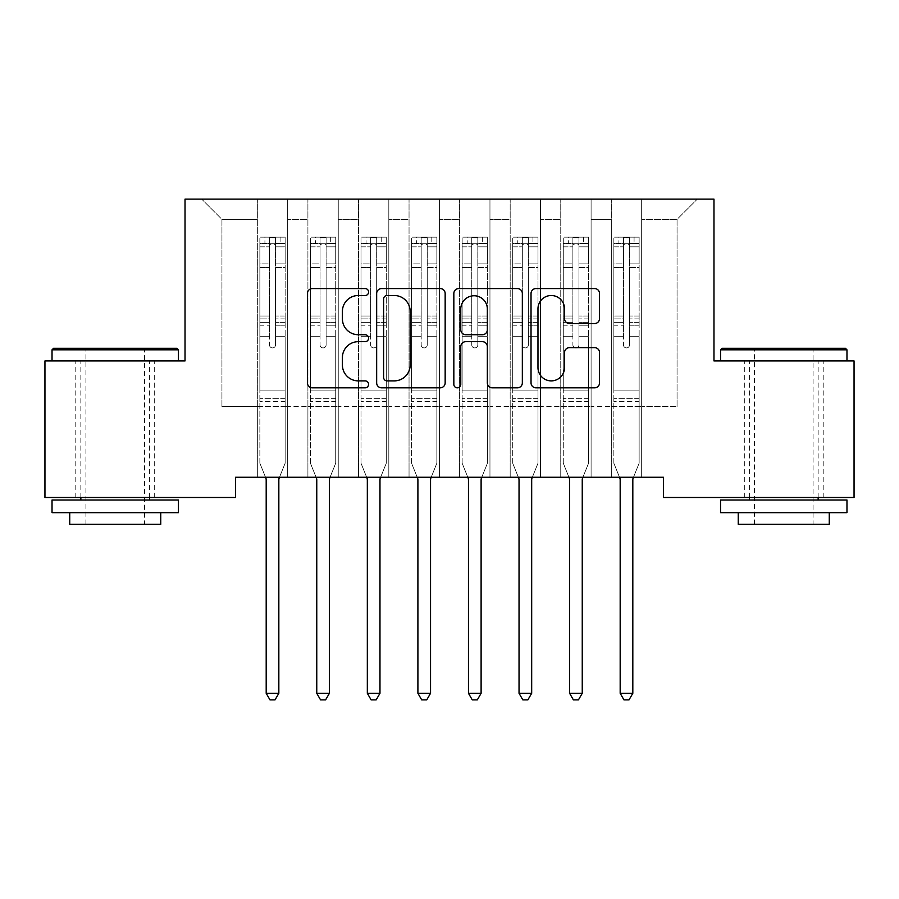 <?xml version="1.0" encoding="UTF-8"?>
<svg xmlns="http://www.w3.org/2000/svg" width="899" height="899" viewBox="0 0 899 899"><rect width="100%" height="100%" fill="white"/><g stroke="black" fill="none" stroke-linecap="round" stroke-linejoin="round"><path stroke-width="0.67" stroke-dasharray="4.5 3.37" d="M368.59 292.04A3.472 3.472 0 0 0 365.118 288.557L312.38 288.557A4.967 4.967 0 0 0 307.413 293.524L307.413 382.873A4.967 4.967 0 0 0 312.38 387.84L365.118 387.84A3.472 3.472 0 0 0 368.59 384.356A3.472 3.472 0 0 0 365.118 380.884L358.296 380.884A15.879 15.879 0 0 1 342.407 365.005L342.407 357.555A15.879 15.879 0 0 1 358.296 341.676L365.118 341.676A3.472 3.472 0 0 0 368.59 338.193A3.472 3.472 0 0 0 365.118 334.72L358.296 334.72A15.879 15.879 0 0 1 342.407 318.842L342.407 311.391A15.879 15.879 0 0 1 358.296 295.513L365.118 295.513A3.472 3.472 0 0 0 368.59 292.04M783.759 360.949L846.97 360.949L783.759 360.949M783.759 497.484L744.316 497.484L783.759 497.484M115.241 360.949L178.452 360.949L115.241 360.949M115.241 497.484L154.684 497.484L115.241 497.484M713.975 199.129L185.025 199.129L185.025 360.949L44.95 360.949L44.95 497.484L235.594 497.484L235.594 477.257L663.406 477.257L663.406 497.484L854.05 497.484L854.05 360.949L713.975 360.949L713.975 199.129M611.32 199.129L697.287 199.129L641.661 199.129L641.661 406.46L677.059 406.46L641.661 406.46L641.661 219.356L677.059 219.356L641.661 219.356L641.661 199.129L641.661 477.257L641.661 199.129L611.32 199.129L611.32 406.46L611.32 219.356L591.092 219.356L611.32 219.356L611.32 199.129L611.32 477.257L641.661 477.257L641.661 406.46L641.661 477.257L611.32 477.257L641.661 477.257L611.32 477.257L611.32 199.129M560.751 199.129L591.092 199.129L591.092 406.46L611.32 406.46L591.092 406.46L591.092 199.129L591.092 477.257L591.092 199.129L540.524 199.129L560.751 199.129L560.751 406.46L560.751 219.356L540.524 219.356L560.751 219.356L560.751 199.129L560.751 477.257L591.092 477.257L591.092 406.46L591.092 477.257L560.751 477.257L591.092 477.257L560.751 477.257L560.751 199.129M510.183 199.129L540.524 199.129L540.524 406.46L560.751 406.46L540.524 406.46L540.524 199.129L540.524 477.257L540.524 199.129L489.955 199.129L510.183 199.129L510.183 406.46L510.183 219.356L489.955 219.356L510.183 219.356L510.183 199.129L510.183 477.257L540.524 477.257L540.524 406.46L540.524 477.257L510.183 477.257L540.524 477.257L510.183 477.257L510.183 199.129M459.614 199.129L489.955 199.129L489.955 406.46L510.183 406.46L489.955 406.46L489.955 199.129L489.955 477.257L489.955 199.129L439.386 199.129L459.614 199.129L459.614 406.46L459.614 219.356L439.386 219.356L459.614 219.356L459.614 199.129L459.614 477.257L489.955 477.257L489.955 406.46L489.955 477.257L459.614 477.257L489.955 477.257L459.614 477.257L459.614 199.129M409.045 199.129L439.386 199.129L439.386 406.46L459.614 406.46L439.386 406.46L439.386 199.129L439.386 477.257L439.386 199.129L388.817 199.129L409.045 199.129L409.045 406.46L409.045 219.356L388.817 219.356L409.045 219.356L409.045 199.129L409.045 477.257L439.386 477.257L439.386 406.46L439.386 477.257L409.045 477.257L439.386 477.257L409.045 477.257L409.045 199.129M358.476 199.129L388.817 199.129L388.817 406.46L409.045 406.46L388.817 406.46L388.817 199.129L388.817 477.257L388.817 199.129L338.249 199.129L358.476 199.129L358.476 406.46L358.476 219.356L338.249 219.356L358.476 219.356L358.476 199.129L358.476 477.257L388.817 477.257L388.817 406.46L388.817 477.257L358.476 477.257L388.817 477.257L358.476 477.257L358.476 199.129M307.908 199.129L338.249 199.129L338.249 406.46L358.476 406.46L338.249 406.46L338.249 199.129L338.249 477.257L338.249 199.129L287.68 199.129L307.908 199.129L307.908 406.46L307.908 219.356L287.68 219.356L307.908 219.356L307.908 199.129L307.908 477.257L338.249 477.257L338.249 406.46L338.249 477.257L307.908 477.257L338.249 477.257L307.908 477.257L307.908 199.129M257.339 199.129L287.68 199.129L287.68 406.46L307.908 406.46L287.68 406.46L287.68 199.129L287.68 477.257L287.68 199.129L201.713 199.129L257.339 199.129L257.339 406.46L257.339 219.356L221.941 219.356L257.339 219.356L257.339 199.129L257.339 477.257L287.68 477.257L287.68 406.46L287.68 477.257L257.339 477.257L287.68 477.257L257.339 477.257L257.339 199.129M677.059 406.46L677.059 219.356L697.287 199.129L677.059 219.356L677.059 406.46M221.941 406.46L257.339 406.46L221.941 406.46L221.941 219.356L201.713 199.129L221.941 219.356L221.941 406.46M611.32 406.46L641.661 406.46L611.32 406.46L611.32 477.257L611.32 406.46M560.751 406.46L591.092 406.46L560.751 406.46L560.751 477.257L560.751 406.46M510.183 406.46L540.524 406.46L510.183 406.46L510.183 477.257L510.183 406.46M459.614 406.46L489.955 406.46L459.614 406.46L459.614 477.257L459.614 406.46M409.045 406.46L439.386 406.46L409.045 406.46L409.045 477.257L409.045 406.46M358.476 406.46L388.817 406.46L358.476 406.46L358.476 477.257L358.476 406.46M307.908 406.46L338.249 406.46L307.908 406.46L307.908 477.257L307.908 406.46M257.339 406.46L287.68 406.46L257.339 406.46L257.339 477.257L257.339 406.46M445.162 382.873L445.162 293.524A4.967 4.967 0 0 0 440.195 288.557L381.626 288.557A4.967 4.967 0 0 0 376.659 293.524L376.659 382.873A4.967 4.967 0 0 0 381.626 387.84L440.195 387.84A4.967 4.967 0 0 0 445.162 382.873M387.087 295.513A3.472 3.472 0 0 0 383.603 298.985L383.603 377.411A3.472 3.472 0 0 0 387.087 380.884L394.279 380.884A15.879 15.879 0 0 0 410.158 365.005L410.158 311.391A15.879 15.879 0 0 0 394.279 295.513L387.087 295.513M458.805 288.557L517.375 288.557A4.967 4.967 0 0 1 522.341 293.524L522.341 382.873A4.967 4.967 0 0 1 517.375 387.84L492.315 387.84A4.967 4.967 0 0 1 487.348 382.873L487.348 346.632A4.967 4.967 0 0 0 482.381 341.676L465.761 341.676A4.967 4.967 0 0 0 460.794 346.632L460.794 384.356A3.472 3.472 0 0 1 457.321 387.84A3.472 3.472 0 0 1 453.838 384.356L453.838 293.524A4.967 4.967 0 0 1 458.805 288.557M487.348 309.031A13.283 13.283 0 0 0 474.065 295.76A13.283 13.283 0 0 0 460.794 309.031L460.794 329.764A4.967 4.967 0 0 0 465.761 334.72L482.381 334.72A4.967 4.967 0 0 0 487.348 329.764L487.348 309.031M569.494 323.55L594.565 323.55A4.967 4.967 0 0 0 599.532 318.594L599.532 293.524A4.967 4.967 0 0 0 594.565 288.557L535.995 288.557A4.967 4.967 0 0 0 531.028 293.524L531.028 382.873A4.967 4.967 0 0 0 535.995 387.84L594.565 387.84A4.967 4.967 0 0 0 599.532 382.873L599.532 352.588A4.967 4.967 0 0 0 594.565 347.632L569.494 347.632A4.967 4.967 0 0 0 564.538 352.588L564.538 367.612A13.283 13.283 0 0 1 551.256 380.884A13.283 13.283 0 0 1 537.973 367.612L537.973 308.784A13.283 13.283 0 0 1 551.256 295.513A13.283 13.283 0 0 1 564.538 308.784L564.538 318.594A4.967 4.967 0 0 0 569.494 323.55M269.475 344.868A3.034 3.034 0 0 0 272.509 347.902A3.034 3.034 0 0 1 269.475 344.868L269.475 336.676L269.475 344.868A3.034 3.034 0 0 0 272.509 347.902A3.034 3.034 0 0 0 275.543 344.868A3.034 3.034 0 0 1 272.509 347.902A3.034 3.034 0 0 0 275.543 344.868L275.543 336.676L275.543 344.868A3.034 3.034 0 0 1 272.509 347.913A3.034 3.034 0 0 1 269.475 344.879L269.475 344.868M265.52 477.257L259.867 463.21L259.867 336.676L259.867 390.896L259.867 336.676L269.475 336.676L259.867 336.676L269.475 336.676L259.867 336.676L259.867 318.898L269.475 318.898L269.475 336.676L269.475 318.898L259.867 318.898L259.867 316.021L269.475 316.021L259.867 316.021L259.867 267.475L269.475 267.475L259.867 267.475L259.867 246.82L269.475 246.82L259.867 246.82L259.867 243.741L259.867 336.676L259.867 325.224L269.475 325.224L259.867 325.224L259.867 322.359L269.475 322.359L259.867 322.359L259.867 263.879L269.475 263.879L269.475 322.359L269.475 263.879L259.867 263.879L259.867 243.213L269.475 243.213L269.475 263.879L269.475 237.786L269.475 245.067L269.475 237.786L275.543 237.786L275.543 245.067C273.521 243.303 271.498 243.303 269.475 245.067L269.475 318.898L269.475 245.067C271.498 243.303 273.521 243.303 275.543 245.067L275.543 322.359L275.543 237.786L269.475 237.786L269.475 243.213L259.867 243.213L259.867 237.167L264.924 237.156L264.924 243.741L259.867 243.741L259.867 237.167L259.867 243.741L280.095 243.73L264.924 243.73L264.924 237.156L285.028 237.167L280.095 237.156L280.095 243.73L285.152 243.741L285.152 237.167L259.867 237.167L259.867 463.21L265.823 478.01A5.057 5.057 0 0 1 266.183 479.886L266.183 693.286L278.825 693.286L278.825 479.886A5.057 5.057 0 0 1 279.196 478.01L285.152 463.199L285.152 401.516L285.152 463.199L279.499 477.257M285.152 243.741L285.152 401.505L259.867 401.505L285.152 401.516L285.152 390.896L259.867 390.885L285.152 390.896L285.152 336.676L285.152 463.199L279.196 478.01L285.152 463.199L285.152 336.676L275.543 336.676L275.543 267.475L275.543 344.879L275.543 325.224L275.543 336.676L285.152 336.676L275.543 336.676L285.152 336.676L285.152 318.898L275.543 318.898L285.152 318.898L285.152 316.021L275.543 316.021L285.152 316.021L285.152 267.475L275.543 267.475L275.543 246.82L275.543 267.475L285.152 267.475L285.152 246.82L275.543 246.82L285.152 246.82L285.152 243.741L259.991 243.741L285.028 243.73L280.095 243.741L280.095 237.167L285.152 237.167L285.152 325.224L275.543 325.224L275.543 322.359L275.543 325.224L285.152 325.224L285.152 322.359L275.543 322.359L285.152 322.359L285.152 263.879L275.543 263.879L285.152 263.879L285.152 243.213L275.543 243.213L285.152 243.213L285.152 237.167L285.152 243.741M278.825 479.886L278.825 693.286L266.183 693.286L266.183 479.886M259.867 463.199L265.823 478.01L259.867 463.21M266.194 693.286L269.981 699.86L275.038 699.86L269.981 699.86L266.183 693.286L269.981 699.86L275.038 699.871L278.836 693.298L266.194 693.298L266.194 479.897A5.057 5.057 0 0 0 265.823 478.01M278.825 693.286L275.038 699.86L278.825 693.286M279.196 478.01A5.057 5.057 0 0 0 278.836 479.897L278.836 693.298M320.044 344.868A3.034 3.034 0 0 0 323.078 347.902A3.034 3.034 0 0 1 320.044 344.868L320.044 336.676L320.044 344.868A3.034 3.034 0 0 0 323.078 347.913A3.034 3.034 0 0 0 326.112 344.868A3.034 3.034 0 0 1 323.078 347.902A3.034 3.034 0 0 0 326.112 344.868L326.112 336.676L326.112 344.868A3.034 3.034 0 0 1 323.078 347.913A3.034 3.034 0 0 1 320.044 344.879L320.044 344.868M316.088 477.257L310.436 463.21L310.436 336.676L310.436 390.896L310.436 336.676L320.044 336.676L310.436 336.676L320.044 336.676L310.436 336.676L310.436 318.898L320.044 318.898L320.044 336.676L320.044 318.898L310.436 318.898L310.436 316.021L320.044 316.021L310.436 316.021L310.436 267.475L320.044 267.475L310.436 267.475L310.436 246.82L320.044 246.82L310.436 246.82L310.436 243.741L310.436 336.676L310.436 325.224L320.044 325.224L310.436 325.224L310.436 322.359L320.044 322.359L310.436 322.359L310.436 263.879L320.044 263.879L320.044 322.359L320.044 263.879L310.436 263.879L310.436 243.213L320.044 243.213L320.044 263.879L320.044 237.786L320.044 245.067L320.044 237.786L326.112 237.786L326.112 245.067C324.089 243.303 322.067 243.303 320.044 245.067L320.044 318.898L320.044 245.067C322.067 243.303 324.089 243.303 326.112 245.067L326.112 322.359L326.112 237.786L320.044 237.786L320.044 243.213L310.436 243.213L310.436 237.167L315.493 237.167L315.493 243.741L310.436 243.741L310.436 237.167L310.436 243.741L330.663 243.73L315.493 243.73L315.493 237.156L335.597 237.167L330.663 237.156L330.663 243.73L335.72 243.741L335.72 237.167L310.436 237.167L310.436 463.21L316.392 478.01A5.057 5.057 0 0 1 316.751 479.886L316.751 693.286L329.394 693.286L329.394 479.886A5.057 5.057 0 0 1 329.764 478.01L335.72 463.199L335.72 401.516L335.72 463.199L330.068 477.257M335.72 243.741L335.72 401.505L310.436 401.505L335.72 401.516L335.72 390.896L310.436 390.885L335.72 390.896L335.72 336.676L335.72 463.199L329.764 478.01L335.72 463.199L335.72 336.676L326.112 336.676L326.112 267.475L326.112 344.879L326.112 325.224L326.112 336.676L335.72 336.676L326.112 336.676L335.72 336.676L335.72 318.898L326.112 318.898L335.72 318.898L335.72 316.021L326.112 316.021L335.72 316.021L335.72 267.475L326.112 267.475L326.112 246.82L326.112 267.475L335.72 267.475L335.72 246.82L326.112 246.82L335.72 246.82L335.72 243.741L310.56 243.741L335.597 243.73L330.663 243.741L330.663 237.167L335.72 237.167L335.72 325.224L326.112 325.224L326.112 322.359L326.112 325.224L335.72 325.224L335.72 322.359L326.112 322.359L335.72 322.359L335.72 263.879L326.112 263.879L335.72 263.879L335.72 243.213L326.112 243.213L335.72 243.213L335.72 237.167L335.72 243.741M329.405 693.298L316.763 693.298L320.55 699.86L325.607 699.871L329.394 693.286L325.607 699.86L320.55 699.86L325.607 699.86L329.405 693.298L329.405 479.897A5.057 5.057 0 0 1 329.764 478.01A5.057 5.057 0 0 0 329.394 479.886L329.394 693.286L316.751 693.286L316.751 479.886M310.436 463.199L316.392 478.01L310.436 463.21M320.55 699.86L316.751 693.286L320.55 699.86M370.613 344.868A3.034 3.034 0 0 0 373.647 347.902A3.034 3.034 0 0 1 370.613 344.868L370.613 336.676L370.613 344.868A3.034 3.034 0 0 0 373.647 347.913A3.034 3.034 0 0 0 376.681 344.868A3.034 3.034 0 0 1 373.647 347.902A3.034 3.034 0 0 0 376.681 344.868L376.681 336.676L376.681 344.868A3.034 3.034 0 0 1 373.647 347.913A3.034 3.034 0 0 1 370.613 344.879L370.613 344.868M366.657 477.257L361.005 463.21L361.005 336.676L361.005 390.896L361.005 336.676L370.613 336.676L361.005 336.676L370.613 336.676L361.005 336.676L361.005 318.898L370.613 318.898L370.613 336.676L370.613 318.898L361.005 318.898L361.005 316.021L370.613 316.021L361.005 316.021L361.005 267.475L370.613 267.475L361.005 267.475L361.005 246.82L370.613 246.82L361.005 246.82L361.005 243.741L361.005 336.676L361.005 325.224L370.613 325.224L361.005 325.224L361.005 322.359L370.613 322.359L361.005 322.359L361.005 263.879L370.613 263.879L370.613 322.359L370.613 263.879L361.005 263.879L361.005 243.213L370.613 243.213L370.613 263.879L370.613 237.786L370.613 245.067L370.613 237.786L376.681 237.786L376.681 245.067C374.658 243.303 372.636 243.303 370.613 245.067L370.613 318.898L370.613 245.067C372.636 243.303 374.658 243.303 376.681 245.067L376.681 322.359L376.681 237.786L370.613 237.786L370.613 243.213L361.005 243.213L361.005 237.167L366.062 237.167L366.062 243.741L361.005 243.741L361.005 237.167L361.005 243.741L381.232 243.73L366.062 243.73L366.062 237.156L386.165 237.167L381.232 237.156L381.232 243.73L386.289 243.741L386.289 237.167L361.005 237.167L361.005 463.21L366.961 478.01A5.057 5.057 0 0 1 367.32 479.886L367.32 693.286L379.962 693.286L379.962 479.886A5.057 5.057 0 0 1 380.333 478.01L386.289 463.199L386.289 401.516L386.289 463.199L380.637 477.257M386.289 243.741L386.289 401.505L361.005 401.505L386.289 401.516L386.289 390.896L361.005 390.885L386.289 390.896L386.289 336.676L386.289 463.199L380.333 478.01L386.289 463.199L386.289 336.676L376.681 336.676L376.681 267.475L376.681 344.879L376.681 325.224L376.681 336.676L386.289 336.676L376.681 336.676L386.289 336.676L386.289 318.898L376.681 318.898L386.289 318.898L386.289 316.021L376.681 316.021L386.289 316.021L386.289 267.475L376.681 267.475L376.681 246.82L376.681 267.475L386.289 267.475L386.289 246.82L376.681 246.82L386.289 246.82L386.289 243.741L361.128 243.741L386.165 243.73L381.232 243.741L381.232 237.167L386.289 237.167L386.289 325.224L376.681 325.224L376.681 322.359L376.681 325.224L386.289 325.224L386.289 322.359L376.681 322.359L386.289 322.359L386.289 263.879L376.681 263.879L386.289 263.879L386.289 243.213L376.681 243.213L386.289 243.213L386.289 237.167L386.289 243.741M379.974 693.298L367.331 693.298L371.118 699.86L376.175 699.871L379.962 693.286L376.175 699.86L371.118 699.86L376.175 699.86L379.974 693.298L379.974 479.897A5.057 5.057 0 0 1 380.333 478.01A5.057 5.057 0 0 0 379.962 479.886L379.962 693.286L367.32 693.286L367.32 479.886M361.005 463.199L366.961 478.01L361.005 463.21M371.118 699.86L367.32 693.286L371.118 699.86M316.763 693.298L316.763 479.897A5.057 5.057 0 0 0 316.392 478.01M367.331 693.298L367.331 479.897A5.057 5.057 0 0 0 366.961 478.01M176.934 348.306L53.547 348.306M52.03 349.823L178.452 349.823M52.03 512.655L178.452 512.655M52.03 500.013L178.452 500.013M69.729 524.286L160.752 524.286M115.241 349.823L144.57 349.823L115.241 349.823M845.453 348.306L722.066 348.306M720.549 349.823L846.97 349.823M720.549 512.655L846.97 512.655M720.549 500.013L846.97 500.013M738.248 524.286L829.271 524.286M783.759 349.823L813.089 349.823L783.759 349.823M421.182 344.868A3.034 3.034 0 0 0 424.216 347.902A3.034 3.034 0 0 1 421.182 344.868L421.182 336.676L421.182 344.868A3.034 3.034 0 0 0 424.216 347.913A3.034 3.034 0 0 0 427.25 344.868A3.034 3.034 0 0 1 424.216 347.902A3.034 3.034 0 0 0 427.25 344.868L427.25 336.676L427.25 344.868A3.034 3.034 0 0 1 424.216 347.913A3.034 3.034 0 0 1 421.182 344.879L421.182 344.868M417.226 477.257L411.573 463.21L411.573 336.676L411.573 390.896L411.573 336.676L421.182 336.676L411.573 336.676L421.182 336.676L411.573 336.676L411.573 318.898L421.182 318.898L421.182 336.676L421.182 318.898L411.573 318.898L411.573 316.021L421.182 316.021L411.573 316.021L411.573 267.475L421.182 267.475L411.573 267.475L411.573 246.82L421.182 246.82L411.573 246.82L411.573 243.741L411.573 336.676L411.573 325.224L421.182 325.224L411.573 325.224L411.573 322.359L421.182 322.359L411.573 322.359L411.573 263.879L421.182 263.879L421.182 322.359L421.182 263.879L411.573 263.879L411.573 243.213L421.182 243.213L421.182 263.879L421.182 237.786L421.182 245.067L421.182 237.786L427.25 237.786L427.25 245.067C425.227 243.303 423.204 243.303 421.182 245.067L421.182 318.898L421.182 245.067C423.204 243.303 425.227 243.303 427.25 245.067L427.25 322.359L427.25 237.786L421.182 237.786L421.182 243.213L411.573 243.213L411.573 237.167L416.63 237.167L416.63 243.741L411.573 243.741L411.573 237.167L411.573 243.741L431.801 243.73L416.63 243.73L416.63 237.156L436.734 237.167L431.801 237.156L431.801 243.73L436.858 243.741L436.858 237.167L411.573 237.167L411.573 463.21L417.529 478.01A5.057 5.057 0 0 1 417.889 479.886L417.889 693.286L430.531 693.286L430.531 479.886A5.057 5.057 0 0 1 430.902 478.01L436.858 463.199L436.858 401.516L436.858 463.199L431.205 477.257M436.858 243.741L436.858 401.505L411.573 401.505L436.858 401.516L436.858 390.896L411.573 390.885L436.858 390.896L436.858 336.676L436.858 463.199L430.902 478.01L436.858 463.199L436.858 336.676L427.25 336.676L427.25 267.475L427.25 344.879L427.25 325.224L427.25 336.676L436.858 336.676L427.25 336.676L436.858 336.676L436.858 318.898L427.25 318.898L436.858 318.898L436.858 316.021L427.25 316.021L436.858 316.021L436.858 267.475L427.25 267.475L427.25 246.82L427.25 267.475L436.858 267.475L436.858 246.82L427.25 246.82L436.858 246.82L436.858 243.741L411.697 243.741L436.734 243.73L431.801 243.741L431.801 237.167L436.858 237.167L436.858 325.224L427.25 325.224L427.25 322.359L427.25 325.224L436.858 325.224L436.858 322.359L427.25 322.359L436.858 322.359L436.858 263.879L427.25 263.879L436.858 263.879L436.858 243.213L427.25 243.213L436.858 243.213L436.858 237.167L436.858 243.741M430.531 479.886L430.531 693.286L417.889 693.286L417.889 479.886M411.573 463.199L417.529 478.01L411.573 463.21M417.9 693.286L421.687 699.86L426.744 699.86L421.687 699.86L417.889 693.286L421.687 699.86L426.744 699.871L430.542 693.298L417.9 693.298L417.9 479.897A5.057 5.057 0 0 0 417.529 478.01M430.531 693.286L426.744 699.86L430.531 693.286M471.75 344.868A3.034 3.034 0 0 0 474.784 347.902A3.034 3.034 0 0 1 471.75 344.868L471.75 336.676L471.75 344.868A3.034 3.034 0 0 0 474.784 347.913A3.034 3.034 0 0 0 477.818 344.868A3.034 3.034 0 0 1 474.784 347.902A3.034 3.034 0 0 0 477.818 344.868L477.818 336.676L477.818 344.868A3.034 3.034 0 0 1 474.784 347.913A3.034 3.034 0 0 1 471.75 344.879L471.75 344.868M467.795 477.257L462.142 463.21L462.142 336.676L462.142 390.896L462.142 336.676L471.75 336.676L462.142 336.676L471.75 336.676L462.142 336.676L462.142 318.898L471.75 318.898L471.75 336.676L471.75 318.898L462.142 318.898L462.142 316.021L471.75 316.021L462.142 316.021L462.142 267.475L471.75 267.475L462.142 267.475L462.142 246.82L471.75 246.82L462.142 246.82L462.142 243.741L462.142 336.676L462.142 325.224L471.75 325.224L462.142 325.224L462.142 322.359L471.75 322.359L462.142 322.359L462.142 263.879L471.75 263.879L471.75 322.359L471.75 263.879L462.142 263.879L462.142 243.213L471.75 243.213L471.75 263.879L471.75 237.786L471.75 245.067L471.75 237.786L477.818 237.786L477.818 245.067C475.796 243.303 473.773 243.303 471.75 245.067L471.75 318.898L471.75 245.067C473.773 243.303 475.796 243.303 477.818 245.067L477.818 322.359L477.818 237.786L471.75 237.786L471.75 243.213L462.142 243.213L462.142 237.167L467.199 237.167L467.199 243.741L462.142 243.741L462.142 237.167L462.142 243.741L482.37 243.73L467.199 243.73L467.199 237.156L487.303 237.167L482.37 237.156L482.37 243.73L487.427 243.741L487.427 237.167L462.142 237.167L462.142 463.21L468.098 478.01A5.057 5.057 0 0 1 468.458 479.886L468.458 693.286L481.1 693.286L481.1 479.886A5.057 5.057 0 0 1 481.471 478.01L487.427 463.199L487.427 401.516L487.427 463.199L481.774 477.257M487.427 243.741L487.427 401.505L462.142 401.505L487.427 401.516L487.427 390.896L462.142 390.885L487.427 390.896L487.427 336.676L487.427 463.199L481.471 478.01L487.427 463.199L487.427 336.676L477.818 336.676L477.818 267.475L477.818 344.879L477.818 325.224L477.818 336.676L487.427 336.676L477.818 336.676L487.427 336.676L487.427 318.898L477.818 318.898L487.427 318.898L487.427 316.021L477.818 316.021L487.427 316.021L487.427 267.475L477.818 267.475L477.818 246.82L477.818 267.475L487.427 267.475L487.427 246.82L477.818 246.82L487.427 246.82L487.427 243.741L462.266 243.741L487.303 243.73L482.37 243.741L482.37 237.167L487.427 237.167L487.427 325.224L477.818 325.224L477.818 322.359L477.818 325.224L487.427 325.224L487.427 322.359L477.818 322.359L487.427 322.359L487.427 263.879L477.818 263.879L487.427 263.879L487.427 243.213L477.818 243.213L487.427 243.213L487.427 237.167L487.427 243.741M481.111 693.298L468.469 693.298L472.256 699.86L477.313 699.871L481.1 693.286L477.313 699.86L472.256 699.86L477.313 699.86L481.111 693.298L481.111 479.897A5.057 5.057 0 0 1 481.471 478.01A5.057 5.057 0 0 0 481.1 479.886L481.1 693.286L468.458 693.286L468.458 479.886M462.142 463.199L468.098 478.01L462.142 463.21M472.256 699.86L468.458 693.286L472.256 699.86M430.902 478.01A5.057 5.057 0 0 0 430.542 479.897L430.542 693.298M468.469 693.298L468.469 479.897A5.057 5.057 0 0 0 468.098 478.01M522.319 344.868A3.034 3.034 0 0 0 525.353 347.902A3.034 3.034 0 0 1 522.319 344.868L522.319 336.676L522.319 344.868A3.034 3.034 0 0 0 525.353 347.913A3.034 3.034 0 0 0 528.387 344.868A3.034 3.034 0 0 1 525.353 347.902A3.034 3.034 0 0 0 528.387 344.868L528.387 336.676L528.387 344.868A3.034 3.034 0 0 1 525.353 347.913A3.034 3.034 0 0 1 522.319 344.879L522.319 344.868M518.363 477.257L512.711 463.21L512.711 336.676L512.711 390.896L512.711 336.676L522.319 336.676L512.711 336.676L522.319 336.676L512.711 336.676L512.711 318.898L522.319 318.898L522.319 336.676L522.319 318.898L512.711 318.898L512.711 316.021L522.319 316.021L512.711 316.021L512.711 267.475L522.319 267.475L512.711 267.475L512.711 246.82L522.319 246.82L512.711 246.82L512.711 243.741L512.711 336.676L512.711 325.224L522.319 325.224L512.711 325.224L512.711 322.359L522.319 322.359L512.711 322.359L512.711 263.879L522.319 263.879L522.319 322.359L522.319 263.879L512.711 263.879L512.711 243.213L522.319 243.213L522.319 263.879L522.319 237.786L522.319 245.067L522.319 237.786L528.387 237.786L528.387 245.067C526.365 243.303 524.342 243.303 522.319 245.067L522.319 318.898L522.319 245.067C524.342 243.303 526.365 243.303 528.387 245.067L528.387 322.359L528.387 237.786L522.319 237.786L522.319 243.213L512.711 243.213L512.711 237.167L517.768 237.167L517.768 243.741L512.711 243.741L512.711 237.167L512.711 243.741L532.938 243.73L517.768 243.73L517.768 237.156L537.872 237.167L532.938 237.156L532.938 243.73L537.995 243.741L537.995 237.167L512.711 237.167L512.711 463.21L518.667 478.01A5.057 5.057 0 0 1 519.026 479.886L519.026 693.286L531.669 693.286L531.669 479.886A5.057 5.057 0 0 1 532.039 478.01L537.995 463.199L537.995 401.516L537.995 463.199L532.343 477.257M537.995 243.741L537.995 401.505L512.711 401.505L537.995 401.516L537.995 390.896L512.711 390.885L537.995 390.896L537.995 336.676L537.995 463.199L532.039 478.01L537.995 463.199L537.995 336.676L528.387 336.676L528.387 267.475L528.387 344.879L528.387 325.224L528.387 336.676L537.995 336.676L528.387 336.676L537.995 336.676L537.995 318.898L528.387 318.898L537.995 318.898L537.995 316.021L528.387 316.021L537.995 316.021L537.995 267.475L528.387 267.475L528.387 246.82L528.387 267.475L537.995 267.475L537.995 246.82L528.387 246.82L537.995 246.82L537.995 243.741L512.835 243.741L537.872 243.73L532.938 243.741L532.938 237.167L537.995 237.167L537.995 325.224L528.387 325.224L528.387 322.359L528.387 325.224L537.995 325.224L537.995 322.359L528.387 322.359L537.995 322.359L537.995 263.879L528.387 263.879L537.995 263.879L537.995 243.213L528.387 243.213L537.995 243.213L537.995 237.167L537.995 243.741M531.68 693.298L519.038 693.298L522.825 699.86L527.882 699.871L531.669 693.286L527.882 699.86L522.825 699.86L527.882 699.86L531.68 693.298L531.68 479.897A5.057 5.057 0 0 1 532.039 478.01A5.057 5.057 0 0 0 531.669 479.886L531.669 693.286L519.026 693.286L519.026 479.886M512.711 463.199L518.667 478.01L512.711 463.21M522.825 699.86L519.026 693.286L522.825 699.86M519.038 693.298L519.038 479.897A5.057 5.057 0 0 0 518.667 478.01M572.888 344.868A3.034 3.034 0 0 0 575.922 347.902A3.034 3.034 0 0 1 572.888 344.868L572.888 336.676L572.888 344.868A3.034 3.034 0 0 0 575.922 347.913A3.034 3.034 0 0 0 578.956 344.868A3.034 3.034 0 0 1 575.922 347.902A3.034 3.034 0 0 0 578.956 344.868L578.956 336.676L578.956 344.868A3.034 3.034 0 0 1 575.922 347.913A3.034 3.034 0 0 1 572.888 344.879L572.888 344.868M568.932 477.257L563.28 463.21L563.28 336.676L563.28 390.896L563.28 336.676L572.888 336.676L563.28 336.676L572.888 336.676L563.28 336.676L563.28 318.898L572.888 318.898L572.888 336.676L572.888 318.898L563.28 318.898L563.28 316.021L572.888 316.021L563.28 316.021L563.28 267.475L572.888 267.475L563.28 267.475L563.28 246.82L572.888 246.82L563.28 246.82L563.28 243.741L563.28 336.676L563.28 325.224L572.888 325.224L563.28 325.224L563.28 322.359L572.888 322.359L563.28 322.359L563.28 263.879L572.888 263.879L572.888 322.359L572.888 263.879L563.28 263.879L563.28 243.213L572.888 243.213L572.888 263.879L572.888 237.786L572.888 245.067L572.888 237.786L578.956 237.786L578.956 245.067C576.933 243.303 574.911 243.303 572.888 245.067L572.888 318.898L572.888 245.067C574.911 243.303 576.933 243.303 578.956 245.067L578.956 322.359L578.956 237.786L572.888 237.786L572.888 243.213L563.28 243.213L563.28 237.167L568.337 237.167L568.337 243.741L563.28 243.741L563.28 237.167L563.28 243.741L583.507 243.73L568.337 243.73L568.337 237.156L588.44 237.167L583.507 237.156L583.507 243.73L588.564 243.741L588.564 237.167L563.28 237.167L563.28 463.21L569.236 478.01A5.057 5.057 0 0 1 569.595 479.886L569.595 693.286L582.237 693.286L582.237 479.886A5.057 5.057 0 0 1 582.608 478.01L588.564 463.199L588.564 401.516L588.564 463.199L582.912 477.257M588.564 243.741L588.564 401.505L563.28 401.505L588.564 401.516L588.564 390.896L563.28 390.885L588.564 390.896L588.564 336.676L588.564 463.199L582.608 478.01L588.564 463.199L588.564 336.676L578.956 336.676L578.956 267.475L578.956 344.879L578.956 325.224L578.956 336.676L588.564 336.676L578.956 336.676L588.564 336.676L588.564 318.898L578.956 318.898L588.564 318.898L588.564 316.021L578.956 316.021L588.564 316.021L588.564 267.475L578.956 267.475L578.956 246.82L578.956 267.475L588.564 267.475L588.564 246.82L578.956 246.82L588.564 246.82L588.564 243.741L563.403 243.741L588.44 243.73L583.507 243.741L583.507 237.167L588.564 237.167L588.564 325.224L578.956 325.224L578.956 322.359L578.956 325.224L588.564 325.224L588.564 322.359L578.956 322.359L588.564 322.359L588.564 263.879L578.956 263.879L588.564 263.879L588.564 243.213L578.956 243.213L588.564 243.213L588.564 237.167L588.564 243.741M582.237 479.886L582.237 693.286L569.595 693.286L569.595 479.886M563.28 463.199L569.236 478.01L563.28 463.21M569.606 693.286L573.393 699.86L578.45 699.86L573.393 699.86L569.595 693.286L573.393 699.86L578.45 699.871L582.249 693.298L569.606 693.298L569.606 479.897A5.057 5.057 0 0 0 569.236 478.01M582.237 693.286L578.45 699.86L582.237 693.286M582.608 478.01A5.057 5.057 0 0 0 582.249 479.897L582.249 693.298M623.457 344.868A3.034 3.034 0 0 0 626.491 347.902A3.034 3.034 0 0 1 623.457 344.868L623.457 336.676L623.457 344.868A3.034 3.034 0 0 0 626.491 347.913A3.034 3.034 0 0 0 629.525 344.868A3.034 3.034 0 0 1 626.491 347.902A3.034 3.034 0 0 0 629.525 344.868L629.525 336.676L629.525 344.868A3.034 3.034 0 0 1 626.491 347.913A3.034 3.034 0 0 1 623.457 344.879L623.457 344.868M619.501 477.257L613.848 463.21L613.848 336.676L613.848 390.896L613.848 336.676L623.457 336.676L613.848 336.676L623.457 336.676L613.848 336.676L613.848 318.898L623.457 318.898L623.457 336.676L623.457 318.898L613.848 318.898L613.848 316.021L623.457 316.021L613.848 316.021L613.848 267.475L623.457 267.475L613.848 267.475L613.848 246.82L623.457 246.82L613.848 246.82L613.848 243.741L613.848 336.676L613.848 325.224L623.457 325.224L613.848 325.224L613.848 322.359L623.457 322.359L613.848 322.359L613.848 263.879L623.457 263.879L623.457 322.359L623.457 263.879L613.848 263.879L613.848 243.213L623.457 243.213L623.457 263.879L623.457 237.786L623.457 245.067L623.457 237.786L629.525 237.786L629.525 245.067C627.502 243.303 625.479 243.303 623.457 245.067L623.457 318.898L623.457 245.067C625.479 243.303 627.502 243.303 629.525 245.067L629.525 322.359L629.525 237.786L623.457 237.786L623.457 243.213L613.848 243.213L613.848 237.167L618.905 237.167L618.905 243.741L613.848 243.741L613.848 237.167L613.848 243.741L634.076 243.73L618.905 243.73L618.905 237.156L639.009 237.167L634.076 237.156L634.076 243.73L639.133 243.741L639.133 237.167L613.848 237.167L613.848 463.21L619.804 478.01A5.057 5.057 0 0 1 620.164 479.886L620.164 693.286L632.806 693.286L632.806 479.886A5.057 5.057 0 0 1 633.177 478.01L639.133 463.199L639.133 401.516L639.133 463.199L633.48 477.257M639.133 243.741L639.133 401.505L613.848 401.505L639.133 401.516L639.133 390.896L613.848 390.885L639.133 390.896L639.133 336.676L639.133 463.199L633.177 478.01L639.133 463.199L639.133 336.676L629.525 336.676L629.525 267.475L629.525 344.879L629.525 325.224L629.525 336.676L639.133 336.676L629.525 336.676L639.133 336.676L639.133 318.898L629.525 318.898L639.133 318.898L639.133 316.021L629.525 316.021L639.133 316.021L639.133 267.475L629.525 267.475L629.525 246.82L629.525 267.475L639.133 267.475L639.133 246.82L629.525 246.82L639.133 246.82L639.133 243.741L613.972 243.741L639.009 243.73L634.076 243.741L634.076 237.167L639.133 237.167L639.133 325.224L629.525 325.224L629.525 322.359L629.525 325.224L639.133 325.224L639.133 322.359L629.525 322.359L639.133 322.359L639.133 263.879L629.525 263.879L639.133 263.879L639.133 243.213L629.525 243.213L639.133 243.213L639.133 237.167L639.133 243.741M632.806 479.886L632.806 693.286L620.164 693.286L620.164 479.886M613.848 463.199L619.804 478.01L613.848 463.21M620.175 693.286L623.962 699.86L629.019 699.86L623.962 699.86L620.164 693.286L623.962 699.86L629.019 699.871L632.817 693.298L620.175 693.298L620.175 479.897A5.057 5.057 0 0 0 619.804 478.01M632.806 693.286L629.019 699.86L632.806 693.286M633.177 478.01A5.057 5.057 0 0 0 632.817 479.897L632.817 693.298M285.152 398.662L259.867 398.662L285.152 398.662M335.72 398.662L310.436 398.662L335.72 398.662M386.289 398.662L361.005 398.662L386.289 398.662M436.858 398.662L411.573 398.662L436.858 398.662M487.427 398.662L462.142 398.662L487.427 398.662M537.995 398.662L512.711 398.662L537.995 398.662M588.564 398.662L563.28 398.662L588.564 398.662M639.133 398.662L613.848 398.662L639.133 398.662M744.316 497.484L744.316 360.949M75.797 497.484L75.797 360.949M154.684 497.484L154.684 360.949M823.203 497.484L823.203 360.949M85.911 524.286L85.911 349.823L84.394 348.306M149.627 497.484L149.627 360.949M80.854 497.484L80.854 360.949M146.088 348.306L144.57 349.823L144.57 524.286M754.43 524.286L754.43 349.823L752.913 348.306M818.146 497.484L818.146 360.949M749.373 497.484L749.373 360.949M814.606 348.306L813.089 349.823L813.089 524.286"/><path stroke-width="1.35" d="M368.59 292.04A3.472 3.472 0 0 0 365.118 288.557L312.38 288.557A4.967 4.967 0 0 0 307.413 293.524L307.413 382.873A4.967 4.967 0 0 0 312.38 387.84L365.118 387.84A3.472 3.472 0 0 0 368.59 384.356A3.472 3.472 0 0 0 365.118 380.884L358.296 380.884A15.879 15.879 0 0 1 342.407 365.005L342.407 357.555A15.879 15.879 0 0 1 358.296 341.676L365.118 341.676A3.472 3.472 0 0 0 368.59 338.193A3.472 3.472 0 0 0 365.118 334.72L358.296 334.72A15.879 15.879 0 0 1 342.407 318.842L342.407 311.391A15.879 15.879 0 0 1 358.296 295.513L365.118 295.513A3.472 3.472 0 0 0 368.59 292.04M594.565 323.55A4.967 4.967 0 0 0 599.532 318.594L599.532 293.524A4.967 4.967 0 0 0 594.565 288.557L535.995 288.557A4.967 4.967 0 0 0 531.028 293.524L531.028 382.873A4.967 4.967 0 0 0 535.995 387.84L594.565 387.84A4.967 4.967 0 0 0 599.532 382.873L599.532 352.588A4.967 4.967 0 0 0 594.565 347.632L569.494 347.632A4.967 4.967 0 0 0 564.538 352.588L564.538 367.612A13.283 13.283 0 0 1 551.256 380.884A13.283 13.283 0 0 1 537.973 367.612L537.973 308.784A13.283 13.283 0 0 1 551.256 295.513A13.283 13.283 0 0 1 564.538 308.784L564.538 318.594A4.967 4.967 0 0 0 569.494 323.55L594.565 323.55M663.406 477.257L235.594 477.257L235.594 497.484L44.95 497.484L44.95 360.949L185.025 360.949L185.025 199.129L713.975 199.129L713.975 360.949L854.05 360.949L854.05 497.484L663.406 497.484L663.406 477.257M445.162 293.524A4.967 4.967 0 0 0 440.195 288.557L381.626 288.557A4.967 4.967 0 0 0 376.659 293.524L376.659 382.873A4.967 4.967 0 0 0 381.626 387.84L440.195 387.84A4.967 4.967 0 0 0 445.162 382.873L445.162 293.524M458.805 288.557L517.375 288.557A4.967 4.967 0 0 1 522.341 293.524L522.341 382.873A4.967 4.967 0 0 1 517.375 387.84L492.315 387.84A4.967 4.967 0 0 1 487.348 382.873L487.348 346.632A4.967 4.967 0 0 0 482.381 341.676L465.761 341.676A4.967 4.967 0 0 0 460.794 346.632L460.794 384.356A3.472 3.472 0 0 1 457.321 387.84A3.472 3.472 0 0 1 453.838 384.356L453.838 293.524A4.967 4.967 0 0 1 458.805 288.557M387.087 295.513A3.472 3.472 0 0 0 383.603 298.985L383.603 377.411A3.472 3.472 0 0 0 387.087 380.884L394.279 380.884A15.879 15.879 0 0 0 410.158 365.005L410.158 311.391A15.879 15.879 0 0 0 394.279 295.513L387.087 295.513M487.348 309.031A13.283 13.283 0 0 0 474.065 295.76A13.283 13.283 0 0 0 460.794 309.031L460.794 329.764A4.967 4.967 0 0 0 465.761 334.72L482.381 334.72A4.967 4.967 0 0 0 487.348 329.764L487.348 309.031M278.825 479.886A5.057 5.057 0 0 1 279.196 478.01A5.057 5.057 0 0 0 278.836 479.897L278.836 693.298L266.194 693.298L266.194 479.897A5.057 5.057 0 0 0 265.823 478.01A5.057 5.057 0 0 1 266.183 479.886M265.823 478.01L265.52 477.257M279.499 477.257L279.196 478.01M278.836 693.298L275.038 699.871L269.981 699.871L266.194 693.298M330.068 477.257L329.764 478.01A5.057 5.057 0 0 0 329.405 479.897L329.405 693.298L316.763 693.298L316.763 479.897A5.057 5.057 0 0 0 316.392 478.01A5.057 5.057 0 0 1 316.751 479.886M380.637 477.257L380.333 478.01A5.057 5.057 0 0 0 379.974 479.897L379.974 693.298L367.331 693.298L367.331 479.897A5.057 5.057 0 0 0 366.961 478.01A5.057 5.057 0 0 1 367.32 479.886M316.392 478.01L316.088 477.257M329.405 693.298L325.607 699.871L320.55 699.871L316.763 693.298M366.961 478.01L366.657 477.257M379.974 693.298L376.175 699.871L371.118 699.871L367.331 693.298M52.03 349.823L53.547 348.306L176.934 348.306L178.452 349.823L52.03 349.823L52.03 360.949M178.452 512.655L52.03 512.655L52.03 500.013L178.452 500.013L178.452 512.655M160.752 512.655L160.752 524.286L69.729 524.286L69.729 512.655M720.549 349.823L722.066 348.306L845.453 348.306L846.97 349.823L720.549 349.823L720.549 360.949M846.97 512.655L720.549 512.655L720.549 500.013L846.97 500.013L846.97 512.655M829.271 512.655L829.271 524.286L738.248 524.286L738.248 512.655M430.531 479.886A5.057 5.057 0 0 1 430.902 478.01A5.057 5.057 0 0 0 430.542 479.897L430.542 693.298L417.9 693.298L417.9 479.897A5.057 5.057 0 0 0 417.529 478.01A5.057 5.057 0 0 1 417.889 479.886M481.774 477.257L481.471 478.01A5.057 5.057 0 0 0 481.111 479.897L481.111 693.298L468.469 693.298L468.469 479.897A5.057 5.057 0 0 0 468.098 478.01A5.057 5.057 0 0 1 468.458 479.886M417.529 478.01L417.226 477.257M431.205 477.257L430.902 478.01M430.542 693.298L426.744 699.871L421.687 699.871L417.9 693.298M468.098 478.01L467.795 477.257M481.111 693.298L477.313 699.871L472.256 699.871L468.469 693.298M532.343 477.257L532.039 478.01A5.057 5.057 0 0 0 531.68 479.897L531.68 693.298L519.038 693.298L519.038 479.897A5.057 5.057 0 0 0 518.667 478.01A5.057 5.057 0 0 1 519.026 479.886M518.667 478.01L518.363 477.257M531.68 693.298L527.882 699.871L522.825 699.871L519.038 693.298M582.237 479.886A5.057 5.057 0 0 1 582.608 478.01A5.057 5.057 0 0 0 582.249 479.897L582.249 693.298L569.606 693.298L569.606 479.897A5.057 5.057 0 0 0 569.236 478.01A5.057 5.057 0 0 1 569.595 479.886M569.236 478.01L568.932 477.257M582.912 477.257L582.608 478.01M582.249 693.298L578.45 699.871L573.393 699.871L569.606 693.298M632.806 479.886A5.057 5.057 0 0 1 633.177 478.01A5.057 5.057 0 0 0 632.817 479.897L632.817 693.298L620.175 693.298L620.175 479.897A5.057 5.057 0 0 0 619.804 478.01A5.057 5.057 0 0 1 620.164 479.886M619.804 478.01L619.501 477.257M633.48 477.257L633.177 478.01M632.817 693.298L629.019 699.871L623.962 699.871L620.175 693.298M178.452 360.949L178.452 349.823M149.627 500.013L149.627 497.484M80.854 500.013L80.854 497.484M846.97 360.949L846.97 349.823M818.146 500.013L818.146 497.484M749.373 500.013L749.373 497.484"/></g></svg>
